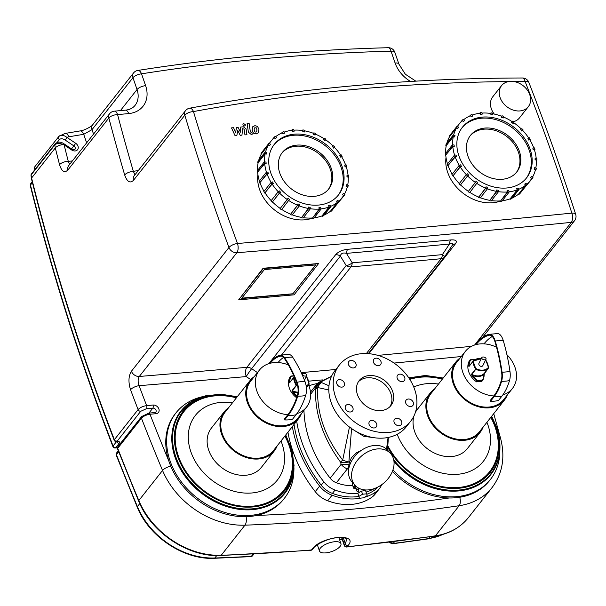 <?xml version="1.0" encoding="UTF-8"?>
<svg xmlns="http://www.w3.org/2000/svg" width="606" height="606" viewBox="0 0 606 606"><rect width="100%" height="100%" fill="white"/><g stroke="black" fill="none" stroke-linecap="round" stroke-linejoin="round"><path stroke-width="0.91" d="M302.515 374.864A2.272 1.295 -162.7 0 1 302.333 374.016A2.272 1.295 -162.7 0 1 304.886 373.455A2.272 1.295 -162.7 0 1 306.666 375.364A2.272 1.295 -162.7 0 1 304.803 376.068A2.272 1.295 -162.7 0 1 302.515 374.864M472.741 116.057L471.347 116.61L470.415 115.125A45.851 35.784 -141.8 0 1 471.809 114.572L472.741 116.057L471.347 116.61M470.415 115.125L469.673 116.064M471.173 116.829L470.476 115.716A45.397 35.428 -141.8 0 0 463.749 119.609M464.643 120.533L463.545 121.442L462.287 120.155A45.851 35.784 -141.8 0 1 463.385 119.238L464.643 120.533L463.545 121.442M462.287 120.155L459.734 123.389M463.37 121.67L462.423 120.7A45.397 35.428 -141.8 0 0 458.856 124.442L457.363 126.343M458.598 127.177L457.863 128.389L456.356 127.374A45.851 35.784 -141.8 0 1 457.098 126.162L458.598 127.177M453.674 134.986A45.397 35.428 -141.8 0 1 456.56 127.851L457.863 128.389M457.098 126.162L449.894 135.305A45.851 35.784 38.2 0 0 449.152 136.517L449.531 136.767L456.56 127.851M456.356 127.374L449.152 136.517M455.015 135.524L454.689 136.964L453.046 136.305A45.851 35.784 -141.8 0 1 453.371 134.865L455.015 135.524M452.69 144.796A45.397 35.428 -141.8 0 1 453.28 136.691L454.689 136.964M453.371 134.865L446.167 144.008A45.851 35.784 38.2 0 0 445.842 145.44L446.251 145.607L453.28 136.691M453.046 136.305L445.842 145.44M454.129 145.023L454.242 146.584L452.576 146.319A45.851 35.784 -141.8 0 1 452.462 144.758L454.129 145.023M454.583 155.151A45.397 35.428 -141.8 0 1 452.818 146.607L454.242 146.584M452.462 144.758L445.258 153.901A45.851 35.784 38.2 0 0 445.372 155.454L452.818 146.607M452.576 146.319L445.372 155.454M456.007 155.022L456.553 156.598L454.97 156.742A45.851 35.784 -141.8 0 1 454.424 155.166L456.007 155.022M459.234 165.347A45.397 35.428 -141.8 0 1 455.189 156.931L456.553 156.598M454.424 155.166L447.22 164.309A45.851 35.784 38.2 0 0 447.766 165.885L455.189 156.931M454.97 156.742L447.766 165.885M460.53 164.832L461.461 166.317L460.075 166.87A45.851 35.784 -141.8 0 1 459.136 165.385L460.53 164.832M466.332 174.657A45.397 35.428 -141.8 0 1 460.242 166.953L461.461 166.317M459.136 165.385L451.932 174.52A45.851 35.784 38.2 0 0 452.864 176.005L460.242 166.953M460.075 166.87L452.864 176.005M467.37 173.793L468.635 175.089L467.537 175.998A45.851 35.784 -141.8 0 1 466.272 174.71L467.37 173.793M475.354 182.429L476.081 181.292L477.581 182.3L469.642 192.663A45.851 35.784 38.2 0 1 468.135 191.647L475.354 182.429A45.397 35.428 -141.8 0 1 467.635 175.998L468.635 175.089M466.272 174.71L459.068 183.845A45.851 35.784 38.2 0 0 460.333 185.141L467.635 175.998M467.537 175.998L460.333 185.141M476.846 183.52A45.851 35.784 -141.8 0 1 475.339 182.504L476.081 181.292M468.135 191.647L475.339 182.504M486.05 186.815L487.694 187.474L487.375 188.913A45.851 35.784 -141.8 0 1 485.732 188.246L486.05 186.815L485.633 188.11A45.397 35.428 -141.8 0 1 476.884 183.459M485.633 188.11L478.528 197.389A45.851 35.784 38.2 0 0 480.172 198.056L487.375 188.913M478.528 197.389L485.732 188.246M496.617 189.989L498.283 190.254L498.397 191.814A45.851 35.784 -141.8 0 1 496.731 191.541L496.617 189.989L496.526 191.375A45.397 35.428 -141.8 0 1 487.398 188.822M496.526 191.375L489.527 200.684A45.851 35.784 38.2 0 0 491.193 200.95L498.397 191.814M489.527 200.684L496.731 191.541M507.048 190.587L508.631 190.443L509.176 192.019A45.851 35.784 -141.8 0 1 507.593 192.163L507.048 190.587L507.283 191.996A45.397 35.428 -141.8 0 1 498.39 191.67M507.283 191.996L500.389 201.306A45.851 35.784 38.2 0 0 501.973 201.162L509.176 192.019M500.389 201.306L507.593 192.163M516.638 188.587L518.024 188.042L518.963 189.526A45.851 35.784 -141.8 0 1 517.569 190.072L516.638 188.587L517.16 189.928A45.397 35.428 -141.8 0 1 509.108 191.822M517.16 189.928L510.131 198.844L510.366 199.215A45.851 35.784 38.2 0 0 511.759 198.67L518.963 189.526M510.366 199.215L517.569 190.072M524.728 184.11L525.834 183.201L527.091 184.497A45.851 35.784 -141.8 0 1 525.993 185.406L524.728 184.11L525.5 185.307A45.397 35.428 -141.8 0 1 518.804 189.269M525.5 185.307L518.471 194.223L518.789 194.549A45.851 35.784 38.2 0 0 519.887 193.632L527.091 184.497M518.789 194.549L525.993 185.406M530.78 177.475L531.515 176.255L533.015 177.27A45.851 35.784 -141.8 0 1 532.28 178.49L530.598 177.694L531.515 176.255M524.811 187.443L532.28 178.49M526.811 184.209A45.397 35.428 -141.8 0 0 530.167 180.649A45.397 35.428 -141.8 0 0 531.727 178.459L530.598 177.694M534.363 169.119L534.689 167.68L536.333 168.347A45.851 35.784 -141.8 0 1 536.007 169.786L534.189 169.339L534.689 167.68M535.143 170.884L536.007 169.786M532.606 176.99A45.397 35.428 -141.8 0 0 535.424 169.839L534.189 169.339M535.25 159.62L535.136 158.06L536.802 158.333A45.851 35.784 -141.8 0 1 536.916 159.893L535.068 159.84L535.136 158.06M536.348 160.613L536.916 159.893M535.795 168.135A45.397 35.428 -141.8 0 0 536.325 160.045L535.068 159.84M533.363 149.621L532.825 148.046L534.409 147.902A45.851 35.784 -141.8 0 1 534.947 149.477L533.189 149.849L532.825 148.046M534.484 150.068L534.947 149.477M536.189 158.234A45.397 35.428 -141.8 0 0 534.378 149.743L533.189 149.849M528.849 139.812L527.917 138.327L529.303 137.782A45.851 35.784 -141.8 0 1 530.242 139.266L528.674 140.039L527.917 138.327M529.818 139.797L530.242 139.266M533.765 147.962A45.397 35.428 -141.8 0 0 529.712 139.622L528.674 140.039M522.001 130.851L520.743 129.563L521.842 128.646A45.851 35.784 -141.8 0 1 523.107 129.942L521.827 131.078L520.743 129.563M522.705 130.449L523.107 129.942M528.705 138.016A45.397 35.428 -141.8 0 0 522.652 130.388L521.827 131.078M513.297 123.359L511.797 122.344L512.532 121.132A45.851 35.784 -141.8 0 1 514.032 122.139L513.123 123.579L511.797 122.344M512.532 121.132L512.138 121.632M511.615 122.564L512.168 121.654A45.397 35.428 -141.8 0 0 503.503 117.026M503.321 117.837L501.677 117.17L502.003 115.738A45.851 35.784 -141.8 0 1 503.647 116.397L503.147 118.056L501.677 117.17M502.003 115.738L501.594 116.261M501.503 117.397L501.745 116.314A45.397 35.428 -141.8 0 0 492.693 113.754M492.761 114.663L491.087 114.39L490.974 112.837A45.851 35.784 -141.8 0 1 492.648 113.102L492.587 114.882L491.087 114.39M490.974 112.837L490.527 113.405M490.913 114.617L490.83 113.451A45.397 35.428 -141.8 0 0 481.99 113.08M513.706 122.685A45.397 35.428 -141.8 0 1 521.349 129.055M530.167 180.649L523.137 189.564A45.397 35.428 -141.8 0 1 522.266 190.617M518.471 194.223A45.397 35.428 -141.8 0 1 512.328 197.942M510.131 198.844A45.397 35.428 -141.8 0 1 502.329 200.707M500.253 200.912A45.397 35.428 -141.8 0 1 491.474 200.609M489.497 200.291A45.397 35.428 -141.8 0 1 480.406 197.753M478.604 197.033A45.397 35.428 -141.8 0 1 469.862 192.382M468.324 191.344A45.397 35.428 -141.8 0 1 460.605 184.913M459.287 183.565A45.397 35.428 -141.8 0 1 453.212 175.869M452.174 174.21A45.397 35.428 -141.8 0 1 448.16 165.847M447.516 163.938A45.397 35.428 -141.8 0 1 445.789 155.522M445.645 153.401A45.397 35.428 -141.8 0 1 446.251 145.607M446.857 143.13A45.397 35.428 -141.8 0 1 449.531 136.767M457.447 126.396A45.397 35.428 -141.8 0 1 458.856 124.442M472.119 115.079A45.397 35.428 -141.8 0 1 480.164 113.239L480.747 114.201L480.202 112.625A45.851 35.784 -141.8 0 1 481.785 112.481L482.331 114.057L480.747 114.201M482.331 114.057L480.566 114.42M458.871 155.78A40.86 31.891 -141.8 0 1 462.423 127.252A40.86 31.891 -141.8 0 1 514.252 127.502A40.86 31.891 -141.8 0 1 526.599 177.838A40.86 31.891 -141.8 0 1 490.345 185.989A40.86 31.891 -141.8 0 1 458.871 155.78M480.202 112.625L479.672 113.299M467.893 156A29.512 23.028 -141.8 0 1 470.461 135.396A29.512 23.028 -141.8 0 1 507.889 135.577A29.512 23.028 -141.8 0 1 516.812 171.93A29.512 23.028 -141.8 0 1 490.625 177.816A29.512 23.028 -141.8 0 1 467.893 156M461.992 127.821A40.86 31.891 -141.8 0 1 513.373 128.616A40.86 31.891 -141.8 0 1 526.152 178.391M296.645 397.763A17.544 13.688 -141.8 0 1 289.941 377.129L291.198 376.258L290.638 376.235A17.544 13.688 38.2 0 0 289.153 382.022L289.547 382.833L293.592 377.712A17.544 13.688 38.2 0 0 296.213 385.318L292.168 390.446L292.615 392.09A17.544 13.688 38.2 0 0 297.023 396.635M289.153 382.022L289.744 381.894A17.089 13.332 -141.8 0 1 291.198 376.258L293.918 376.008M293.668 377.47L294.289 376.849A12.059 9.408 38.2 0 0 293.675 377.462A0.454 0.454 0 0 0 293.652 377.493L289.623 382.606L289.744 381.894A12.514 9.764 38.2 0 1 290.804 381.106M297.235 395.983A17.089 13.332 -141.8 0 1 293.122 391.703L292.615 392.09M297.947 392.817A12.514 9.764 38.2 0 1 293.122 391.703L292.395 390.65L296.432 385.522A12.059 9.408 38.2 0 0 297.69 386.105M305.666 395.46A30.868 17.718 -162.5 0 1 297.743 396.18A77.75 37.511 -95.2 0 1 288.145 415.451L284.631 419.905A30.868 24.096 38.2 0 0 292.554 419.185L296.069 414.731A77.75 37.511 -95.2 0 0 305.666 395.46A11.923 5.749 -95.2 0 0 304.985 381.5A111.898 53.987 -95.2 0 0 292.66 357.184A11.923 5.749 -95.2 0 0 289.017 354.472L281.025 355.063A30.868 26.982 77.1 0 0 280.252 355.252A58.456 28.202 -95.2 0 0 279.798 355.366A58.456 28.202 -95.2 0 0 269.905 362.471L269.011 363.6M287.873 414.648A76.833 37.064 -95.2 0 0 297.357 395.604A11.006 5.31 -95.2 0 0 296.728 382.719A110.981 53.54 -95.2 0 0 284.509 358.608A11.006 5.31 -95.2 0 0 280.366 356.161A57.54 27.762 -95.2 0 0 279.843 356.298A57.54 27.762 -95.2 0 0 270.178 363.267A29.959 23.384 -141.8 0 0 259.451 370.054A29.959 23.384 -141.8 0 0 256.846 390.968A29.959 23.384 -141.8 0 0 287.873 414.648L284.358 419.11L284.631 419.905M308.628 384.893A29.959 23.384 -141.8 0 1 306.515 407.149L297.728 418.291A29.959 23.384 -141.8 0 1 271.147 424.268A29.959 23.384 -141.8 0 1 248.059 402.119A29.959 23.384 -141.8 0 1 250.664 381.197L259.451 370.054M270.178 363.267A29.959 23.384 -141.8 0 1 278.093 362.547A29.959 23.384 -141.8 0 1 288.35 364.918M306.515 407.149A29.959 23.384 -141.8 0 1 296.91 413.61M283.585 357.442A57.54 27.762 -95.2 0 0 278.093 362.547M297.743 396.18A11.923 5.749 -95.2 0 0 297.061 382.219A111.898 53.987 -95.2 0 0 284.744 357.904A11.923 5.749 -95.2 0 0 280.252 355.252M301.318 413.739A30.868 24.096 -141.8 0 1 298.44 418.852A30.868 24.096 -141.8 0 1 271.049 425.011A30.868 24.096 -141.8 0 1 247.271 402.187A30.868 24.096 -141.8 0 1 249.952 380.636A30.868 24.096 -141.8 0 1 254.255 376.644M298.44 418.852L273.495 450.508A30.868 24.096 -141.8 0 1 246.097 456.666A30.868 24.096 -141.8 0 1 222.319 433.843A30.868 24.096 -141.8 0 1 225 412.292L249.952 380.636M277.139 445.887A31.777 24.801 -141.8 0 1 274.207 451.069A31.777 24.801 -141.8 0 1 246.006 457.409A31.777 24.801 -141.8 0 1 221.523 433.919A31.777 24.801 -141.8 0 1 224.288 411.732A31.777 24.801 -141.8 0 1 228.644 407.671M274.207 451.069L261.375 467.347A31.777 24.801 -141.8 0 1 233.181 473.68A31.777 24.801 -141.8 0 1 208.699 450.19A31.777 24.801 -141.8 0 1 211.464 428.003L224.288 411.732M481.914 358.578A2.272 1.295 -162.7 0 1 481.732 357.729A2.272 1.295 -162.7 0 1 484.285 357.169A2.272 1.295 -162.7 0 1 486.065 359.078A2.272 1.295 -162.7 0 1 484.202 359.782A2.272 1.295 -162.7 0 1 481.914 358.578M486.065 359.078L482.702 365.827A2.272 1.773 -141.8 0 1 480.687 366.274A2.272 1.773 -141.8 0 1 478.937 364.6A2.272 1.773 -141.8 0 1 479.141 363.017L481.732 357.729M482.611 380.545L482.641 380.515A0.454 0.454 0 0 0 482.679 380.462A17.544 13.688 38.2 0 0 484.156 374.697L483.914 374.379A17.089 13.332 -141.8 0 1 482.459 380.015L482.421 380.629L482.459 380.015L477.649 380.454A17.089 13.332 -141.8 0 1 472.521 375.409L472.013 375.803A17.544 13.688 38.2 0 0 477.278 380.969L476.574 381.863A17.544 13.688 -141.8 0 1 469.339 360.843L469.392 360.775M469.339 360.843L470.597 359.972L470.044 359.949A17.544 13.688 38.2 0 0 468.552 365.736L468.946 366.547L472.991 361.418A17.544 13.688 38.2 0 0 475.612 369.031L471.566 374.16L472.013 375.803M472.521 375.409L471.794 374.364L475.831 369.236A12.059 9.408 38.2 0 0 488.428 368.092L488.254 367.577L488.428 368.092L483.914 374.379A12.514 9.764 38.2 0 1 472.521 375.409M484.156 374.697L484.459 372.993M481.937 381.409L476.574 381.863M468.552 365.736L469.142 365.607A17.089 13.332 -141.8 0 1 470.597 359.972L475.112 359.563M481.429 358.638A12.059 9.408 38.2 0 0 473.074 361.176L473.059 361.191A0.454 0.454 0 0 0 473.051 361.206L469.014 366.335L469.142 365.607A12.514 9.764 38.2 0 1 470.203 364.82M493.807 395.953A29.959 23.384 -141.8 0 1 466.09 379.091A29.959 23.384 -141.8 0 1 465.385 351.351A29.959 23.384 -141.8 0 1 476.111 344.572A76.833 37.064 84.8 0 1 488.951 335.277A11.006 5.31 84.8 0 1 488.966 335.277A11.006 5.31 84.8 0 1 494.882 341.443A110.981 53.54 84.8 0 1 501.647 372.47A11.006 5.31 84.8 0 1 501.2 380.742A57.54 27.762 84.8 0 1 493.807 395.953L490.292 400.414L490.565 401.21L494.079 396.756A58.456 28.202 84.8 0 0 501.594 381.303A11.923 5.749 84.8 0 0 502.079 372.334A111.898 53.987 84.8 0 0 495.253 341.049A11.923 5.749 84.8 0 0 488.86 334.368A11.923 5.749 84.8 0 0 488.83 334.376A77.75 37.511 84.8 0 0 475.831 343.769L474.945 344.897M490.565 401.21A30.868 24.096 38.2 0 0 498.48 400.49L501.995 396.036A58.456 28.202 84.8 0 0 509.51 380.583A11.923 5.749 84.8 0 0 510.002 371.614A111.898 53.987 84.8 0 0 503.177 340.33A11.923 5.749 84.8 0 0 497.715 333.558L488.86 334.368M476.111 344.572A29.959 23.384 -141.8 0 1 484.027 343.852A29.959 23.384 -141.8 0 1 496.526 347.223M506.919 354.692A29.959 23.384 -141.8 0 1 515.055 367.531A29.959 23.384 -141.8 0 1 512.449 388.454A29.959 23.384 -141.8 0 1 502.836 394.923M512.449 388.454L503.662 399.596A29.959 23.384 -141.8 0 1 465.658 399.415A29.959 23.384 -141.8 0 1 456.598 362.502L465.385 351.351M484.027 343.852A76.833 37.064 84.8 0 1 492.254 336.497M507.252 395.044A30.868 24.096 -141.8 0 1 504.374 400.157A30.868 24.096 -141.8 0 1 465.219 399.968A30.868 24.096 -141.8 0 1 455.886 361.941A30.868 24.096 -141.8 0 1 460.189 357.949M504.374 400.157L479.422 431.813A30.868 24.096 -141.8 0 1 440.267 431.623A30.868 24.096 -141.8 0 1 430.934 393.597L455.886 361.941M483.065 427.192A31.777 24.801 -141.8 0 1 480.141 432.373A31.777 24.801 -141.8 0 1 439.827 432.184A31.777 24.801 -141.8 0 1 430.222 393.029A31.777 24.801 -141.8 0 1 434.578 388.969M480.141 432.373L467.309 448.652A31.777 24.801 -141.8 0 1 430.881 451.159A31.777 24.801 -141.8 0 1 413.981 415.898M415.345 412.512A31.777 24.801 -141.8 0 1 417.398 409.308L430.222 393.029M359.403 498.223L363.517 497.844L367.16 495.655L366.683 493.837L365.6 490.686L361.479 491.057L357.843 493.254L359.403 498.223L357.843 493.254M366.683 493.837L362.562 494.208L358.926 496.397M362.562 494.208L361.479 491.057M358.797 491.368L357.101 491.527L355.533 486.557L356.002 486.27M363.532 489.754L363.895 490.837M357.101 491.527L355.533 486.557M356.623 489.709L358.964 488.292M356.207 488.951A6.355 2.53 -19 0 1 353.51 487.86A6.355 2.53 -19 0 1 355.025 485.285A23.831 17.506 -41.8 0 1 355.267 463.385A23.831 17.506 -41.8 0 1 377.243 448.948A23.831 17.506 -41.8 0 1 390.582 453.538A23.831 17.506 -41.8 0 1 384.484 482.474A23.831 17.506 -41.8 0 1 355.048 485.308L351.972 481.868A23.831 17.506 -41.8 0 1 352.192 459.946A23.831 17.506 -41.8 0 1 374.167 445.508A23.831 17.506 -41.8 0 1 387.507 450.091L388.385 437.418M353.51 487.86L352.184 484.02L352.51 482.474M359.169 492.451L358.373 490.148A2.5 0.992 -19 0 1 359.752 488.663M356.078 488.572A4.992 1.985 -19 0 1 354.927 487.807A4.992 1.985 -19 0 1 355.783 486.065M354.889 487.603A4.992 1.985 -19 0 1 354.798 487.413A4.992 1.985 -19 0 1 355.51 485.8M348.48 471.756L348.283 469.203L349.23 462.825L351.472 457.636L356.593 452.743L361.608 450.182M388.06 437.487L386.537 449.122M353.275 429.715L363.774 436.305L375.144 437.85M349.23 462.825L348.874 461.999L351.624 428.003M349.457 427.033L342.708 460.06A11.347 4.015 13.7 0 0 348.874 461.999A11.347 4.144 -12 0 1 340.617 462.234L341.125 464.317A11.347 4.447 -11.5 0 0 348.95 464.31M310.605 394.226L315.052 388.59L315.529 389.37C314.915 414.216 323.278 438.502 340.617 462.234A11.347 2.053 143.3 0 1 342.708 460.06C324.801 436.918 316.476 412.747 317.733 387.529L328.808 389.991M352.775 485.739A43.132 33.656 -141.8 0 1 336.383 482.77L347.336 468.885A43.109 32.527 33.5 0 0 348.283 469.203M336.383 482.77A11.347 8.855 -141.8 0 1 330.179 478.21L341.125 464.317A11.347 8.855 -141.8 0 0 347.336 468.885A11.347 2.272 -71.2 0 0 348.609 466.681M328.982 385.764L321.528 382.575L321.377 381.651L331.421 376.493M321.377 381.651A11.347 6.53 -127.9 0 0 318.536 382.507A11.347 11.347 0 0 0 316.582 384.439A11.347 8.855 -141.8 0 0 315.052 388.59A11.347 10.597 -38.6 0 1 321.377 381.651M315.529 389.37A11.347 10.491 -36.2 0 1 321.528 382.575A11.347 9.264 100 0 0 317.733 387.529A11.347 6.363 2.1 0 0 315.529 389.37M330.179 478.21A115.769 90.347 -141.8 0 1 303.962 410.391M358.782 496.42A52.207 40.746 -141.8 0 1 332.406 493.398A20.43 15.945 -141.8 0 1 321.225 485.194A124.844 97.43 -141.8 0 1 294.046 424.435M377.796 487.08L377.636 487.285A20.43 15.945 -141.8 0 1 375.379 489.497A52.207 40.746 -141.8 0 1 366.797 494.269M357.911 493.504A52.207 40.746 -141.8 0 1 335.042 490.057A20.43 15.945 -141.8 0 1 323.862 481.846A124.844 97.43 -141.8 0 1 296.675 421.094M308.992 385.863A52.207 40.746 -141.8 0 1 317.339 383.575M374.455 488.527A52.207 40.746 -141.8 0 1 366.069 492.049M355.79 366.592A4.31 3.363 -141.8 0 1 355.601 366.857A4.31 3.363 -141.8 0 1 350.132 366.835A4.31 3.363 -141.8 0 1 348.829 361.517A4.31 3.363 -141.8 0 1 354.139 361.418A4.31 3.363 -141.8 0 1 355.79 366.592M378.508 365.66A4.31 3.363 -141.8 0 1 374.114 363.502A4.31 3.363 -141.8 0 1 373.834 359.252A4.31 3.363 -141.8 0 1 379.303 359.275A4.31 3.363 -141.8 0 1 380.613 364.585A4.31 3.363 -141.8 0 1 378.508 365.66M399.21 380.788A4.31 3.363 -141.8 0 1 397.574 375.228A4.31 3.363 -141.8 0 1 403.043 375.25A4.31 3.363 -141.8 0 1 404.346 380.568A4.31 3.363 -141.8 0 1 399.21 380.788M405.762 403.104A4.31 3.363 -141.8 0 1 406.134 400.096A4.31 3.363 -141.8 0 1 411.603 400.119A4.31 3.363 -141.8 0 1 412.906 405.437A4.31 3.363 -141.8 0 1 409.08 406.293A4.31 3.363 -141.8 0 1 405.762 403.104M394.324 419.549A4.31 3.363 -141.8 0 1 394.506 419.284A4.31 3.363 -141.8 0 1 399.975 419.314A4.31 3.363 -141.8 0 1 401.286 424.624A4.31 3.363 -141.8 0 1 395.976 424.723A4.31 3.363 -141.8 0 1 394.324 419.549M371.599 420.481A4.31 3.363 -141.8 0 1 375.993 422.64A4.31 3.363 -141.8 0 1 376.273 426.897A4.31 3.363 -141.8 0 1 370.804 426.866A4.31 3.363 -141.8 0 1 369.501 421.556A4.31 3.363 -141.8 0 1 371.599 420.481M350.904 405.361A4.31 3.363 -141.8 0 1 352.54 410.913A4.31 3.363 -141.8 0 1 347.071 410.891A4.31 3.363 -141.8 0 1 345.768 405.573A4.31 3.363 -141.8 0 1 350.904 405.361M344.352 383.037A4.31 3.363 -141.8 0 1 343.973 386.045A4.31 3.363 -141.8 0 1 338.504 386.022A4.31 3.363 -141.8 0 1 337.201 380.712A4.31 3.363 -141.8 0 1 341.026 379.848A4.31 3.363 -141.8 0 1 344.352 383.037M388.62 432.457A45.397 35.428 38.2 0 0 410.709 421.178A45.397 35.428 38.2 0 0 396.991 365.244A45.397 35.428 38.2 0 0 339.398 364.971A45.397 35.428 38.2 0 0 342.367 409.762A45.397 35.428 38.2 0 0 388.62 432.457M381.083 410.58A20.18 15.748 38.2 0 0 390.908 405.565A20.18 15.748 38.2 0 0 384.802 380.704A20.18 15.748 38.2 0 0 359.206 380.583A20.18 15.748 38.2 0 0 360.525 400.49A20.18 15.748 38.2 0 0 381.083 410.58M389.961 406.626A20.18 15.748 38.2 0 0 383.045 382.931A20.18 15.748 38.2 0 0 358.396 381.742M339.398 364.971L335.012 370.539A45.397 35.428 38.2 0 0 337.974 415.337A45.397 35.428 38.2 0 0 384.227 438.032A45.397 35.428 38.2 0 0 406.315 426.745L410.709 421.178M293.895 469.355A69.008 53.851 -141.8 0 1 284.464 498.193L283.585 499.306A69.008 53.851 -141.8 0 1 222.357 513.07A69.008 53.851 -141.8 0 1 169.195 462.052A69.008 53.851 -141.8 0 1 175.195 413.875L176.073 412.762A69.008 53.851 -141.8 0 1 201.912 396.854M284.464 498.193A69.008 53.851 -141.8 0 1 223.235 511.949A69.008 53.851 -141.8 0 1 170.074 460.939A69.008 53.851 -141.8 0 1 176.073 412.762M392.408 471.415A69.008 53.851 38.2 0 0 489.519 480.611L490.398 479.497A69.008 53.851 38.2 0 0 499.829 450.659M499.92 449.031L499.806 452.674A69.008 53.851 38.2 0 1 460.818 496.14A69.008 53.851 38.2 0 1 392.946 469.945A69.008 53.851 38.2 0 0 490.398 479.497M284.631 133.138L283.237 133.684L282.305 132.199A45.851 35.784 -141.8 0 1 283.691 131.654L284.631 133.138L283.237 133.684M282.305 132.199L281.563 133.146M283.063 133.911L282.366 132.797A45.397 35.428 -141.8 0 0 275.639 136.691M276.533 137.615L275.435 138.524L274.17 137.229A45.851 35.784 -141.8 0 1 275.275 136.32L276.533 137.615L275.435 138.524M274.17 137.229L271.617 140.471M275.26 138.744L274.313 137.774A45.397 35.428 -141.8 0 0 270.746 141.524L269.253 143.417M270.488 144.251L269.753 145.47L268.246 144.455A45.851 35.784 -141.8 0 1 268.981 143.236L270.488 144.251M265.564 152.068A45.397 35.428 -141.8 0 1 268.45 144.932L269.753 145.47M268.981 143.236L261.777 152.379A45.851 35.784 38.2 0 0 261.042 153.598L261.421 153.848L268.45 144.932M268.246 144.455L261.042 153.598M266.898 152.606L266.579 154.045L264.936 153.379A45.851 35.784 -141.8 0 1 265.261 151.939L266.898 152.606M264.58 161.87A45.397 35.428 -141.8 0 1 265.17 153.765L266.579 154.045M265.261 151.939L258.058 161.082A45.851 35.784 38.2 0 0 257.732 162.522L258.141 162.688L265.17 153.765M264.936 153.379L257.732 162.522M266.019 162.105L266.132 163.665L264.458 163.393A45.851 35.784 -141.8 0 1 264.345 161.832L266.019 162.105M266.473 172.233A45.397 35.428 -141.8 0 1 264.701 163.688L266.132 163.665M264.345 161.832L257.141 170.975A45.851 35.784 38.2 0 0 257.255 172.536L264.701 163.688M264.458 163.393L257.255 172.536M267.897 172.104L268.443 173.68L266.86 173.824A45.851 35.784 -141.8 0 1 266.314 172.248L267.897 172.104M271.124 182.421A45.397 35.428 -141.8 0 1 267.079 174.005L268.443 173.68M266.314 172.248L259.11 181.383A45.851 35.784 38.2 0 0 259.656 182.959L267.079 174.005M266.86 173.824L259.656 182.959M272.412 181.914L273.351 183.398L271.958 183.944A45.851 35.784 -141.8 0 1 271.026 182.459L272.412 181.914M278.222 191.738A45.397 35.428 -141.8 0 1 272.132 184.027L273.351 183.398M271.026 182.459L263.822 191.602A45.851 35.784 38.2 0 0 264.754 193.087L272.132 184.027M271.958 183.944L264.754 193.087M279.26 190.875L280.525 192.163L279.419 193.079A45.851 35.784 -141.8 0 1 278.162 191.784L279.26 190.875M287.236 199.503L287.964 198.367L289.471 199.382L281.532 209.737A45.851 35.784 38.2 0 1 280.025 208.722L287.236 199.503A45.397 35.428 -141.8 0 1 279.517 193.072L280.525 192.163M278.162 191.784L270.958 200.927A45.851 35.784 38.2 0 0 272.215 202.215L279.517 193.072M279.419 193.079L272.215 202.215M288.736 200.594A45.851 35.784 -141.8 0 1 287.229 199.586L287.964 198.367M280.025 208.722L287.229 199.586M297.94 203.889L299.584 204.555L299.266 205.987A45.851 35.784 -141.8 0 1 297.622 205.328L297.94 203.889L297.523 205.192A45.397 35.428 -141.8 0 1 288.774 200.533M297.523 205.192L290.418 214.471A45.851 35.784 38.2 0 0 292.062 215.13L299.266 205.987M290.418 214.471L297.622 205.328M308.507 207.063L310.174 207.335L310.287 208.888A45.851 35.784 -141.8 0 1 308.621 208.623L308.507 207.063L308.416 208.456A45.397 35.428 -141.8 0 1 299.281 205.896M308.416 208.456L301.417 217.759A45.851 35.784 38.2 0 0 303.083 218.031L310.287 208.888M301.417 217.759L308.621 208.623M318.938 207.669L320.521 207.525L321.066 209.1A45.851 35.784 -141.8 0 1 319.476 209.244L318.938 207.669L319.165 209.07A45.397 35.428 -141.8 0 1 310.28 208.752M319.165 209.07L312.272 218.387A45.851 35.784 38.2 0 0 313.855 218.243L321.066 209.1M312.272 218.387L319.476 209.244M328.528 205.669L329.914 205.116L330.846 206.601A45.851 35.784 -141.8 0 1 329.459 207.154L328.528 205.669L329.05 207.002A45.397 35.428 -141.8 0 1 320.991 208.903M329.05 207.002L322.021 215.918L322.256 216.289A45.851 35.784 38.2 0 0 323.642 215.744L330.846 206.601M322.256 216.289L329.459 207.154M336.618 201.192L337.716 200.283L338.981 201.571A45.851 35.784 -141.8 0 1 337.883 202.487L336.618 201.192L337.39 202.381A45.397 35.428 -141.8 0 1 330.687 206.351M337.39 202.381L330.361 211.305L330.679 211.623A45.851 35.784 38.2 0 0 331.777 210.714L338.981 201.571M330.679 211.623L337.883 202.487M342.663 194.549L343.405 193.337L344.905 194.352A45.851 35.784 -141.8 0 1 344.17 195.564L342.488 194.776L343.405 193.337M336.701 204.525L344.17 195.564M338.701 201.283A45.397 35.428 -141.8 0 0 342.057 197.73A45.397 35.428 -141.8 0 0 343.617 195.533L342.488 194.776M346.253 186.201L346.571 184.762L348.215 185.421A45.851 35.784 -141.8 0 1 347.897 186.86L346.079 186.421L346.571 184.762M347.026 187.958L347.897 186.86M344.496 194.071A45.397 35.428 -141.8 0 0 347.306 186.921L346.079 186.421M347.132 176.702L347.018 175.142L348.692 175.407A45.851 35.784 -141.8 0 1 348.806 176.967L346.958 176.922L347.018 175.142M348.238 177.687L348.806 176.967M347.685 185.209A45.397 35.428 -141.8 0 0 348.215 177.126L346.958 176.922M345.253 166.703L344.716 165.127L346.299 164.983A45.851 35.784 -141.8 0 1 346.837 166.559L345.079 166.923L344.716 165.127M346.374 167.15L346.837 166.559M348.071 175.308A45.397 35.428 -141.8 0 0 346.268 166.817L345.079 166.923M340.739 156.893L339.807 155.409L341.193 154.856A45.851 35.784 -141.8 0 1 342.125 156.34L340.564 157.113L339.807 155.409M341.708 156.878L342.125 156.34M345.647 165.044A45.397 35.428 -141.8 0 0 341.602 156.704L340.564 157.113M333.891 147.932L332.633 146.637L333.732 145.728A45.851 35.784 -141.8 0 1 334.997 147.016L333.717 148.152L332.633 146.637M334.595 147.523L334.997 147.016M340.587 155.098A45.397 35.428 -141.8 0 0 334.542 147.47L333.717 148.152M325.187 140.433L323.68 139.425L324.422 138.206A45.851 35.784 -141.8 0 1 325.922 139.221L325.013 140.66L323.68 139.425M324.422 138.206L324.021 138.713M323.506 139.645L324.058 138.736A45.397 35.428 -141.8 0 0 315.393 134.108M315.211 134.911L313.567 134.252L313.893 132.812A45.851 35.784 -141.8 0 1 315.537 133.479L315.037 135.138L313.567 134.252M313.893 132.812L313.476 133.335M313.393 134.471L313.635 133.396A45.397 35.428 -141.8 0 0 304.583 130.828M304.651 131.737L302.977 131.472L302.864 129.911A45.851 35.784 -141.8 0 1 304.538 130.184L304.47 131.964L302.977 131.472M302.864 129.911L302.417 130.487M302.803 131.691L302.72 130.525A45.397 35.428 -141.8 0 0 293.88 130.161M325.589 139.766A45.397 35.428 -141.8 0 1 333.239 146.137M342.057 197.73L335.027 206.646A45.397 35.428 -141.8 0 1 334.156 207.699M330.361 211.305A45.397 35.428 -141.8 0 1 324.218 215.024M322.021 215.918A45.397 35.428 -141.8 0 1 314.219 217.789M312.135 217.993A45.397 35.428 -141.8 0 1 303.356 217.683M301.387 217.372A45.397 35.428 -141.8 0 1 292.297 214.835M290.494 214.107A45.397 35.428 -141.8 0 1 281.752 209.456M280.207 208.419A45.397 35.428 -141.8 0 1 272.495 201.987M271.177 200.639A45.397 35.428 -141.8 0 1 265.102 192.95M264.065 191.291A45.397 35.428 -141.8 0 1 260.05 182.921M259.398 181.02A45.397 35.428 -141.8 0 1 257.679 172.604M257.535 170.475A45.397 35.428 -141.8 0 1 258.141 162.688M258.747 160.204A45.397 35.428 -141.8 0 1 261.421 153.848M269.337 143.478A45.397 35.428 -141.8 0 1 270.746 141.524M284.009 132.153A45.397 35.428 -141.8 0 1 292.054 130.32L292.63 131.282L292.092 129.707A45.851 35.784 -141.8 0 1 293.675 129.563L294.221 131.138L292.63 131.282M294.221 131.138L292.456 131.502M270.761 172.861A40.86 31.891 -141.8 0 1 274.313 144.334A40.86 31.891 -141.8 0 1 326.142 144.584A40.86 31.891 -141.8 0 1 338.489 194.92A40.86 31.891 -141.8 0 1 302.235 203.063A40.86 31.891 -141.8 0 1 270.761 172.861M292.092 129.707L291.562 130.381M279.783 173.074A29.512 23.028 -141.8 0 1 282.351 152.47A29.512 23.028 -141.8 0 1 319.779 152.651A29.512 23.028 -141.8 0 1 328.694 189.004A29.512 23.028 -141.8 0 1 302.515 194.89A29.512 23.028 -141.8 0 1 279.783 173.074M273.882 144.895A40.86 31.891 -141.8 0 1 325.263 145.698A40.86 31.891 -141.8 0 1 338.042 195.465M241.832 298.144A22699.116 17715.077 38.2 0 0 292.933 293.766L315.658 264.928M292.978 293.895L241.499 298.569L264.337 269.594L315.824 264.92L292.933 293.766M263.102 268.253A22699.116 17715.077 38.2 0 0 318.635 263.496L294.084 294.834L238.635 299.864L263.102 268.253L263.239 268.655L318.68 263.625M238.635 299.864L263.239 268.655M368.834 353.684L455.401 243.862C457.5 240.893 455.939 239.582 450.728 239.931A22699.116 17715.077 -141.8 0 1 347.723 249.286C342.292 249.892 338.246 251.71 335.603 254.74L246.854 367.327A22699.116 17715.077 -141.8 0 1 139.312 376.462L236.832 252.74A22699.116 17715.077 38.2 0 0 571.299 222.372L474.642 344.996M500.329 201.131A38.587 30.118 -141.8 0 1 492.86 202.745A38.587 30.118 -141.8 0 1 446.016 157.424M470.029 135.964A29.512 23.028 -141.8 0 1 507.01 136.691A29.512 23.028 -141.8 0 1 516.357 172.475M312.211 218.205A38.587 30.118 -141.8 0 1 304.75 219.819A38.587 30.118 -141.8 0 1 257.906 174.505M328.247 189.557A29.512 23.028 38.2 0 0 318.9 153.765A29.512 23.028 38.2 0 0 281.919 153.038M146.447 408.702L152.833 408.118A2.272 1.098 -95.2 0 0 153.038 405.035L146.644 405.619C142.91 406.187 140.062 407.505 138.1 409.58L114.375 439.676A2.272 1.773 38.2 0 0 117.003 441.388L140.728 411.292L146.447 408.702A2.272 1.098 -95.2 0 0 146.644 405.619A2263.099 1766.195 -141.8 0 1 139.069 385.681A22705.926 17720.394 38.2 0 0 246.233 376.584A6.81 3.28 -95 0 1 246.854 367.327A6.81 5.318 -141.8 0 1 251.634 368.675L340.375 256.088C340.943 253.338 342.973 252.437 346.45 253.376A22701.108 17716.637 38.2 0 0 449.463 244.029C453.008 242.453 453.788 243.104 451.811 245.968L444.728 256.596A6.81 0.401 -146.3 0 0 442.38 254.626A6.81 3.295 84.7 0 1 441.115 258.717A6.81 5.318 38.2 0 0 444.418 257.027A6.81 5.318 38.2 0 0 444.706 256.611A6.81 0.401 -146.3 0 0 444.728 256.596A6.81 6.81 0 0 1 444.418 257.027L368.266 353.639M455.401 243.862A6.81 5.318 38.2 0 0 452.129 245.521M347.723 249.286A6.81 3.28 -95 0 0 346.45 253.376L352.245 262.807A6.81 3.394 148.4 0 1 346.193 265.557A6.81 5.318 38.2 0 0 350.972 266.905A6.81 3.28 -95.1 0 0 352.245 262.807A22708.471 17722.379 -141.8 0 0 442.38 254.626L449.463 244.029A6.81 3.295 84.7 0 1 450.728 239.931M268.882 363.638L346.193 265.557L340.375 256.088A6.81 5.318 38.2 0 0 335.603 254.74M57.115 142.493L59.411 139.585C60.797 138.38 62.721 138.539 65.183 140.054L66.978 137.426C63.63 134.949 60.903 134.615 58.79 136.418L65.084 133.441A6.81 3.484 80.2 0 1 68.872 136.804A2263.099 1766.195 -141.8 0 1 83.711 134.312L92.014 129.646L132.956 77.704A6.81 2.712 -19 0 1 141.531 73.826A6.81 3.447 -98.9 0 0 137.842 70.44A6.81 6.81 0 0 0 133.547 72.955A6.81 5.318 38.2 0 0 132.956 77.704L137.032 89.536A22.702 17.718 -141.8 0 1 135.055 105.383C132.888 108.118 129.676 109.709 125.427 110.156A6.81 3.288 -95.2 0 1 128.677 113.587A29.512 23.028 38.2 0 0 145.607 85.651A6.81 2.712 161 0 0 137.032 89.536L120.42 110.603M64.516 144.145L64.13 144.917L71.629 149.962L72.016 149.197L63.925 143.766C60.63 141.562 57.729 141.584 55.214 143.827L31.489 173.922A2.272 1.773 38.2 0 0 31.179 174.876L54.904 144.781C57.009 143.099 59.85 143.039 63.418 144.599L64.13 144.917A2263.099 1766.195 -141.8 0 0 68.273 161.325A6.81 2.977 -14.4 0 0 59.547 164.703C61.721 171.551 64.509 173.301 67.925 169.953L108.86 118.011A2269.909 1771.505 38.2 0 0 124.684 174.975C127.116 181.845 130.063 183.618 133.509 180.285L184.815 115.185A2269.909 1771.505 38.2 0 0 228.954 247.498L131.434 371.228C128.487 375.978 128.192 382.144 130.555 389.741A2269.909 1771.505 38.2 0 0 138.1 409.58A2.272 1.773 -141.8 0 0 140.728 411.292M30.3 185.587A2.272 1 -13.9 0 1 30.467 185.042A2.272 1.773 -141.8 0 1 30.724 183.641A2.272 2.272 0 0 0 30.3 185.587C51.995 272.958 79.53 359.941 112.905 446.561A2.272 2.272 0 0 0 115.223 448.001A2.272 1.098 84.8 0 0 115.701 447.713L119.215 443.251A2.272 1.773 -141.8 0 1 116.632 441.668M170.771 466.188A6.81 2.469 -22.7 0 0 162.544 470.453A2269.909 1771.505 38.2 0 1 141.448 418.216A2.272 1.773 -141.8 0 1 141.615 416.549L117.89 446.645A2.272 1.773 38.2 0 0 117.723 448.311L141.448 418.216C143.41 416.148 146.258 414.822 149.993 414.246A2.272 1.098 -95.2 0 0 148.909 413.103L141.615 416.549A2.272 1.773 -141.8 0 1 141.63 416.527M119.215 443.251C120.041 441.925 119.306 441.304 117.003 441.388A2.272 1.098 84.8 0 1 116.534 441.676L117.39 441.698L116.738 440.956M345.094 537.56L346.677 539.37L345.337 543.824L344.466 544.938A2.272 0.901 161 0 0 344.299 545.491A2.272 2.272 0 0 0 346.67 547.013A2.272 1.106 -95.7 0 0 347.14 546.726A2.272 1.773 -141.8 0 1 344.466 544.938L341.784 537.158M312.582 549.4L313.461 548.278A2.272 1.773 38.2 0 1 312.34 548.847L311.461 549.96A2.272 1.083 85.3 0 1 310.984 550.256A2.272 2.272 0 0 0 312.582 549.4A2.272 1.773 -141.8 0 1 311.461 549.96A2269.909 1771.505 -141.8 0 1 221.235 555.263A74.909 58.456 -141.8 0 1 138.827 500.548L162.544 470.453A74.909 58.456 38.2 0 0 244.96 525.167A2269.909 1771.505 38.2 0 0 459.151 505.722L435.426 535.818A2.272 1.144 81.6 0 1 434.979 536.105C449.061 533.924 460.196 527.758 468.385 517.622A74.909 58.456 -141.8 0 1 435.426 535.818A2269.909 1771.505 -141.8 0 1 347.14 546.726L348.018 545.612C359.328 532.644 321.483 536.098 312.34 548.847A2.272 1.773 38.2 0 0 313.461 548.286A2.272 1.773 38.2 0 0 313.461 548.278A2.272 1.773 38.2 0 0 313.772 547.286A2.272 1.773 38.2 0 1 313.461 548.278A2.272 1.773 38.2 0 0 313.461 548.278C315.446 544.514 329.861 537.401 339.163 537.469C348.442 537.893 345.367 538.908 346.677 539.37M86.643 142.842L83.711 134.312A6.81 3.462 -99.3 0 0 79.977 130.941L79.977 130.941C84.779 130.578 92.801 125.533 92.604 124.897L92.604 124.897A6.81 5.318 38.2 0 0 92.014 129.646L93.544 134.093M130.555 389.741A6.81 2.613 159.5 0 1 139.069 385.681C137.767 381.909 137.842 378.833 139.312 376.462A6.81 5.318 38.2 0 1 131.434 371.228M69.614 164.446L68.273 161.325L72.372 160.954M124.684 174.975A6.81 2.871 -16.3 0 1 133.358 171.384A2263.099 1766.195 -141.8 0 1 117.579 114.595A6.81 3.288 -95.2 0 0 114.329 111.163A6.81 6.81 0 0 0 109.595 113.723A6.81 5.318 38.2 0 0 108.86 118.011A6.81 2.962 -14.7 0 1 117.579 114.595L128.677 113.587M134.941 174.823L133.358 171.384A2158.686 1684.703 38.2 0 1 138.373 170.468M528.303 106.701A17.021 13.287 -141.8 0 1 506.714 106.595A17.021 13.287 -141.8 0 1 501.563 85.62A17.021 13.287 -141.8 0 1 516.668 82.227A17.021 13.287 -141.8 0 1 529.788 94.816A17.021 13.287 -141.8 0 1 528.303 106.701L519.524 117.844A17.021 13.287 -141.8 0 1 513.403 121.708M494.269 114.064A17.021 13.287 -141.8 0 1 492.776 96.771L501.563 85.62M381.583 484.785A22.702 17.718 -141.8 0 1 379.417 488.686L375.023 494.261A22.702 17.718 -141.8 0 1 372.516 496.723A54.479 42.518 -141.8 0 1 327.679 500.798A22.702 17.718 -141.8 0 1 315.256 491.671A127.116 99.202 38.2 0 1 287.948 432.161M292.342 426.594A127.116 99.202 38.2 0 0 319.65 486.103L315.256 491.671M327.679 500.798L332.065 495.223A22.702 17.718 -141.8 0 1 319.65 486.103M332.065 495.223A54.479 42.518 38.2 0 0 361.449 498.034M364.403 497.314A54.479 42.518 38.2 0 0 376.909 491.148L372.516 496.723M379.417 488.686A22.702 17.718 -141.8 0 1 376.909 491.148M397.225 434.282A52.207 40.746 38.2 0 0 458.537 474.21A52.207 40.746 38.2 0 0 487.898 424.844A52.207 40.746 38.2 0 0 486.936 422.284M438.449 384.06A52.207 40.746 38.2 0 0 413.739 387.045M387.81 445.69A63.554 49.601 38.2 0 0 462.878 486.913A63.554 49.601 38.2 0 0 495.163 427.291A63.554 49.601 38.2 0 0 490.799 417.382M442.312 379.159A63.554 49.601 38.2 0 0 409.785 379.379M393.9 460.84A65.827 51.374 38.2 0 0 490.534 474.187A65.827 51.374 38.2 0 0 490.716 473.96M409.353 377.705A66.281 51.73 38.2 0 0 408.792 377.864L425.42 375.47L443.198 378.03M393.983 461.514A66.281 51.73 38.2 0 0 460.113 490.784A66.281 51.73 38.2 0 0 499.912 449.091M281.002 440.979A52.207 40.746 -141.8 0 1 253.3 492.829A52.207 40.746 -141.8 0 1 190.875 451.811A52.207 40.746 -141.8 0 1 232.515 402.755M284.873 436.078A63.554 49.601 -141.8 0 1 257.739 505.472A63.554 49.601 -141.8 0 1 178.338 456.053A63.554 49.601 -141.8 0 1 236.378 397.854M284.782 492.655A65.827 51.374 -141.8 0 1 284.608 492.883A65.827 51.374 -141.8 0 1 226.197 506.01A65.827 51.374 -141.8 0 1 175.482 457.348A65.827 51.374 -141.8 0 1 181.209 411.383A65.827 51.374 -141.8 0 1 181.383 411.163M293.986 467.787A66.281 51.73 -141.8 0 1 241.862 509.631A66.281 51.73 -141.8 0 1 175.089 457.378A66.281 51.73 -141.8 0 1 203.419 396.4M293.986 467.726L293.872 471.37A69.008 53.851 -141.8 0 1 239.817 515.358A69.008 53.851 -141.8 0 1 170.074 460.939A69.008 53.851 -141.8 0 1 199.957 397.347L203.48 396.385M320.301 548.21A11.347 4.515 161 0 0 319.476 551.005A11.347 4.515 161 0 0 331.671 551.574A11.347 4.515 161 0 0 340.936 543.612A11.347 4.515 161 0 0 331.724 542.196A11.347 4.515 161 0 0 320.301 548.21M236.84 135.623L237.772 130.373L240.196 135.32L241.945 135.161L242.658 128.601L244.097 129.214L244.945 134.896L246.945 134.714L246.074 128.896L243.392 126.798L240.741 127.04L240.438 132.153L238.052 127.29L236.491 127.427L235.598 132.593L233.568 127.692L231.507 127.881L235.098 135.782L236.84 135.623M256.179 127.76L254.323 127.927L254.149 129.934L254.899 131.866L255.868 132.146L256.755 131.699L256.929 129.676L256.179 127.76M252.596 126.881L252.149 130.116L253.513 133.191L256.141 133.964L258.482 132.744L258.929 129.495L257.565 126.434L254.921 125.662L252.664 126.79M247.112 123.45L248.392 132.222L251.073 134.327L252.21 134.229L251.96 132.509L250.376 131.919L249.111 123.268L247.112 123.45M244.521 126.003L245.203 125.654L245.324 124.684L243.695 123.586L243.014 123.927L242.892 124.904L244.521 126.003M293.834 375.818L291.085 376.068M292.168 390.446L292.395 390.65A12.059 9.408 -141.8 0 0 298.008 392.196M306.386 376.424L306.477 376.538A17.544 13.688 38.2 0 1 309.083 383.954M306.303 376.447L306.303 376.447A17.089 13.332 -141.8 0 1 308.855 383.863L309.03 384.378L308.855 383.863A11.605 9.052 -141.8 0 1 306.136 385.78M306.219 386.363A12.059 9.408 38.2 0 0 309.03 384.378L306.378 387.742L309.037 384.363A0.454 0.454 0 0 0 309.136 384.045L306.515 376.432A0.454 0.454 0 0 0 306.363 376.281M297.531 385.34A11.605 9.052 -141.8 0 1 296.735 384.961A17.089 13.332 -141.8 0 1 294.183 377.553A11.605 9.052 -141.8 0 1 294.463 377.25M288.145 415.451A30.868 24.096 38.2 0 0 296.069 414.731M292.66 357.184A30.868 20.074 146.7 0 0 284.744 357.904M304.985 381.5A30.868 13.953 158.6 0 0 297.061 382.219M471.566 374.16L471.794 374.364A12.059 9.408 -141.8 0 0 484.383 373.22L484.406 373.19M476.907 381.962L477.611 381.068L482.421 380.629L481.717 381.522M473.051 361.206L468.946 366.547M485.785 360.138L485.876 360.252A17.544 13.688 38.2 0 1 488.481 367.668M485.701 360.161A11.605 9.052 -141.8 0 1 485.709 360.161A17.089 13.332 -141.8 0 1 488.254 367.577A11.605 9.052 -141.8 0 1 476.134 368.675A17.089 13.332 -141.8 0 1 473.581 361.259A11.605 9.052 -141.8 0 1 481.384 358.767M475.369 359.426L470.483 359.782M494.079 396.756A30.868 24.096 38.2 0 0 501.995 396.036M501.594 381.303A30.868 17.286 16.7 0 0 509.51 380.583M502.079 372.334A30.868 2.863 -8.1 0 1 510.002 371.614M495.253 341.049A30.868 10.537 -16.7 0 1 503.177 340.33M321.225 485.194L323.862 481.846M332.406 493.398L335.042 490.057M375.379 489.497L376.962 487.482M471.506 346.321A22699.116 17715.077 -141.8 0 1 377.955 355.389M250.793 379.644L246.233 376.584A6.81 0.409 123.9 0 1 251.634 368.675L257.452 372.592M281.585 354.942L350.972 266.905A22710.464 17723.932 38.2 0 0 441.115 258.717L366.372 353.54M394.021 363.055A22705.926 17720.394 38.2 0 0 461.31 356.525M335.845 369.478A22710.464 17723.932 -141.8 0 1 301.197 372.637M308.613 381.166A22717.273 17729.25 38.2 0 0 322.422 379.909M35.072 166.514A2.272 1.773 38.2 0 0 34.822 166.748A2.272 1.773 38.2 0 0 35.178 169.241M59.411 139.585A2.272 1.773 -141.8 0 1 58.547 136.661L58.547 136.661A2.272 1.773 -141.8 0 1 58.79 136.418M71.629 149.962A4.992 3.894 38.2 0 0 77.788 149.402A4.992 3.894 38.2 0 0 75.674 143.274L73.879 145.91A2.727 2.129 -141.8 0 1 74.909 149.417C74.705 150.008 73.735 149.932 72.016 149.197M75.674 143.274L66.978 137.426A9.082 7.083 -141.8 0 1 68.872 136.804M65.183 140.054L73.879 145.91L71.538 148.879M116.534 441.676A2.272 2.272 0 0 1 114.208 440.229A2.272 0.856 158.9 0 1 114.375 439.676A2269.909 1771.505 -141.8 0 1 31.588 178.012L55.313 147.917A15.892 12.4 38.2 0 1 54.904 144.781A2.272 1.773 -141.8 0 1 55.214 143.827M59.547 164.703A2269.909 1771.505 38.2 0 1 55.313 147.917A6.81 3 166.1 0 1 63.418 144.599L63.925 143.766M116.473 441.683L113.072 446.001A2265.372 1767.967 -141.8 0 1 30.467 185.042L32.421 182.565M31.004 175.346A2.272 1.204 -0.5 0 1 31.179 174.876A15.892 12.4 -141.8 0 0 31.588 178.012A2.272 1 166.1 0 0 31.421 178.558L31.004 175.346A2.272 2.272 0 0 1 31.489 173.922M117.458 447.554L115.701 447.713A2.272 1.773 38.2 0 1 113.072 446.001A2.272 0.856 158.9 0 0 112.905 446.561M253.111 554.126L251.361 556.346A2.272 1.773 38.2 0 0 252.535 555.778A2.272 1.773 38.2 0 0 252.634 555.634M250.876 556.634L214.342 558.293A2.272 1.045 87.9 0 0 214.827 557.997A2265.372 1767.967 -141.8 0 0 251.361 556.346A2.272 1.06 86.9 0 1 250.876 556.634A2.272 2.272 0 0 0 252.535 555.778L253.869 554.081M118.306 450.788L116.587 452.97A2.272 1.773 38.2 0 0 116.42 454.644A2265.372 1767.967 -141.8 0 0 137.41 506.601A70.364 54.919 -141.8 0 0 214.827 557.997L216.728 555.581M246.081 516.683A6.81 3.136 -92.1 0 1 244.96 525.167L221.235 555.263A2.272 1.045 87.9 0 1 220.751 555.558L310.984 550.256M348.018 545.612A2.272 1.773 -141.8 0 1 345.337 543.824L343.079 537.242M392.711 543.756L428.139 538.878A2.272 1.144 -98.4 0 0 428.586 538.59A2265.372 1767.967 -141.8 0 1 393.165 543.468A2.272 1.773 -141.8 0 1 391.499 543.029L391.15 543.393A2.272 2.272 0 0 0 392.711 543.756A2.272 1.129 -97.3 0 0 393.165 543.468L394.635 541.605M392.4 541.885L391.499 543.029L390.211 542.158M443.145 534.318A70.364 54.919 -141.8 0 1 428.586 538.59L429.972 536.84M342.148 539.249L339.519 539.491M168.945 461.302A2263.099 1766.195 -141.8 0 1 149.993 414.246L156.015 413.701A2.272 1.098 -95.2 0 0 154.931 412.557L148.909 413.103L152.833 408.118A2.727 2.129 -141.8 0 1 155.606 409.482A2.727 2.129 -141.8 0 1 155.787 412.171L154.931 412.557M156.015 413.701A4.992 3.894 38.2 0 0 158.886 408.974A4.992 3.894 38.2 0 0 153.038 405.035M116.587 452.97A2.272 2.272 0 0 0 116.254 455.197A2.272 0.856 -21.3 0 1 116.42 454.644L118.685 451.758M117.89 446.645A2.272 2.272 0 0 0 117.556 448.872A2.272 0.856 -21.3 0 1 117.723 448.311A2269.909 1771.505 -141.8 0 0 138.827 500.548A2.272 0.826 157.3 0 0 138.66 501.101C151.167 532.636 188.405 557.368 220.751 555.558M116.254 455.197L137.244 507.154A2.272 0.826 157.3 0 1 137.41 506.601L139.759 503.616M493.731 413.671L500.533 438.153C505.412 457.015 502.601 473.475 492.102 487.527A74.909 58.456 38.2 0 1 459.151 505.722A6.81 3.424 -98.4 0 0 459.712 497.291M449.144 497.996A2263.099 1766.195 -141.8 0 1 256.543 515.479M500.533 438.153A6.81 2.932 164.8 0 0 499.17 436.934M109.595 113.723L68.652 165.665A6.81 5.318 38.2 0 0 67.925 169.953M185.489 110.693A6.81 5.318 38.2 0 0 184.815 115.185A6.81 2.848 -16.6 0 1 193.473 111.565A6.81 3.515 -100.5 0 0 189.602 108.209A6.81 6.81 0 0 0 185.489 110.693L134.184 175.785A6.81 5.318 38.2 0 0 133.509 180.285M228.954 247.498A6.81 5.318 38.2 0 0 236.832 252.74A6.81 3.265 -94.7 0 0 237.484 243.483A6.81 2.629 159.8 0 0 228.954 247.498M571.299 222.372A6.81 5.318 38.2 0 0 574.564 220.682A6.81 6.81 0 0 0 575.7 214.388A6.81 2.78 162.2 0 0 571.852 213.123A6.81 3.31 84.3 0 1 571.299 222.372M513.668 81.515A2145.066 1674.075 -141.8 0 1 525.099 81.454A6.81 2.56 -21.3 0 1 528.811 82.325A6.81 6.81 0 0 0 522.448 77.992A6.81 3.03 89.9 0 1 525.099 81.454A2263.099 1766.195 -141.8 0 1 571.852 213.123A22692.306 17709.767 -141.8 0 1 237.484 243.483A2263.099 1766.195 -141.8 0 1 193.473 111.565A2145.066 1674.075 -141.8 0 1 508.593 81.568M388.204 47.707A6.81 3.106 88.4 0 1 391.029 51.169A6.81 2.712 -19 0 1 394.832 52.298A6.81 6.81 0 0 0 388.204 47.707C302.955 50.033 219.501 57.615 137.842 70.44M394.832 52.298L398.907 64.13A6.81 2.712 161 0 0 395.097 63.001A29.512 23.028 38.2 0 0 410.504 81.454M145.607 85.651L141.531 73.826A2263.099 1766.195 -141.8 0 1 391.029 51.169L395.097 63.001M387.711 447.122A64.463 50.313 38.2 0 0 463.832 487.588A64.463 50.313 38.2 0 0 495.95 427.215A64.463 50.313 38.2 0 0 491.299 416.746M442.812 378.523A64.463 50.313 38.2 0 0 409.308 378.644M393.688 459.689A65.827 51.374 38.2 0 0 490.89 473.74C500.564 460.742 502.503 445.312 496.715 427.442L491.693 416.254M285.373 435.441A64.463 50.313 -141.8 0 1 258.292 506.207A64.463 50.313 -141.8 0 1 177.55 456.121A64.463 50.313 -141.8 0 1 236.878 397.218M285.759 434.949L292.039 450.228L294.054 465.635L291.645 480.058L284.956 492.436A65.827 51.374 -141.8 0 1 226.546 505.563A65.827 51.374 -141.8 0 1 175.831 456.901A65.827 51.374 -141.8 0 1 181.558 410.936L192.034 401.543L205.495 395.832L220.94 394.188L237.272 396.725M302.333 374.016L302.121 374.659M306.666 375.364L304.523 380.326M293.812 375.773L290.978 376.031A0.454 0.454 0 0 0 290.668 376.197L289.963 377.091M289.607 382.621L293.652 377.493M281.025 355.063L279.798 355.366M485.762 359.994A0.454 0.454 0 0 1 485.914 360.146L488.534 367.759A0.454 0.454 0 0 1 488.436 368.077L484.399 373.205L482.679 380.462M481.452 358.57L473.066 361.184M475.475 359.373A0.454 0.454 0 0 0 475.195 359.305L470.377 359.744A0.454 0.454 0 0 0 470.067 359.911L469.362 360.805M354.927 487.807L354.798 487.413M390.582 453.538L387.507 450.091M331.49 376.349L318.559 382.484M310.469 392.196L316.582 384.439M34.875 169.627A2.272 2.272 0 0 1 34.822 166.748L59.259 135.949M32.209 181.747L30.724 183.641M344.299 545.491L341.534 537.484M346.67 547.013L434.979 536.105M391.15 543.393L389.461 542.249M342.231 539.491L339.602 539.734M117.42 447.804L115.223 448.001M117.556 448.872L138.66 501.101M114.208 440.229C80.757 353.381 53.154 266.155 31.421 178.558M137.244 507.154C148.993 536.772 183.951 559.997 214.342 558.293M443.706 534.151L428.139 538.878M468.385 517.622L492.102 487.527M65.084 133.441L79.977 130.941M522.448 77.992C408.149 78.265 297.198 88.34 189.602 108.209M575.7 214.388C561.55 170.218 545.923 126.192 528.811 82.325M482.687 337.247L574.564 220.682M114.329 111.163L125.427 110.156M398.907 64.13L405.331 74.212L415.799 81.143M92.604 124.897L133.547 72.955M490.534 474.187L490.89 473.74M409.414 377.69L408.785 377.856M181.558 410.936L181.209 411.383M284.956 492.436L284.608 492.883M340.936 543.612L338.822 537.484M319.476 551.005L317.339 544.802"/></g></svg>
